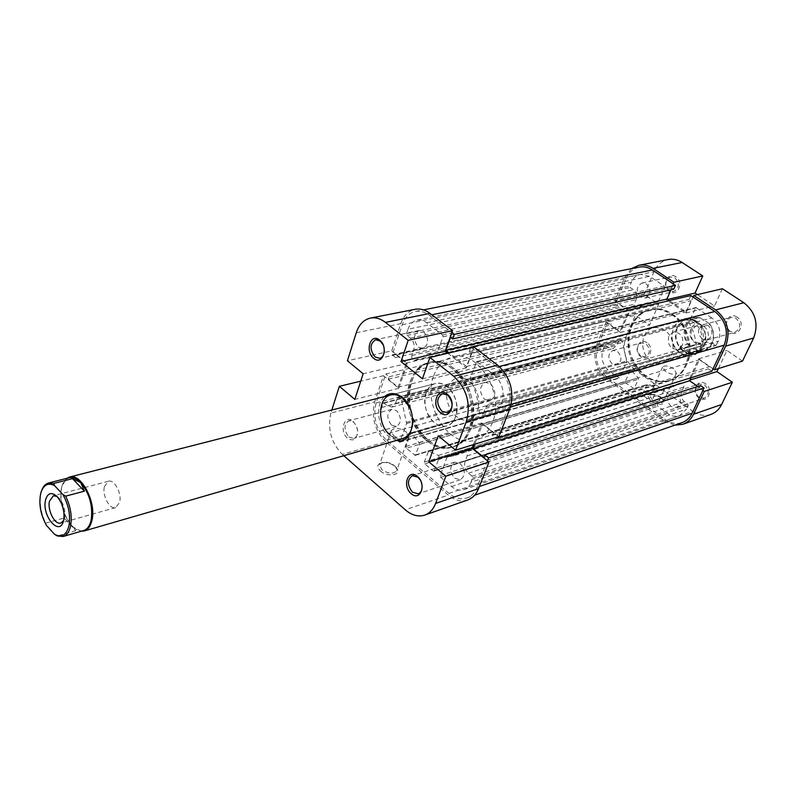 <?xml version="1.0" encoding="UTF-8"?>
<svg xmlns="http://www.w3.org/2000/svg" width="796" height="796" viewBox="0 0 796 796"><rect width="100%" height="100%" fill="white"/><g stroke="black" fill="none" stroke-linecap="round" stroke-linejoin="round"><path stroke-width="0.6" stroke-dasharray="3.98 2.98" d="M426.099 392.955C420.109 407.831 434.148 430.318 446.835 425.84C450.835 424.586 453.75 421.591 455.601 416.825C461.809 402.089 447.85 379.423 435.312 383.582C431.034 384.796 427.969 387.921 426.099 392.955M81.252 531.24L73.053 526.962C63.491 516.067 59.63 503.102 61.471 488.057L61.929 486.187L66.824 478.336M83.57 530.574C80.078 531.479 76.436 530.166 72.635 526.644L71.491 525.479C62.874 514.634 59.481 502.316 61.292 488.505L61.74 486.664C63.222 481.699 65.69 478.724 69.162 477.739M41.82 490.157L40.785 493.858C39.243 503.321 40.875 513.092 45.661 523.161L46.417 525.35M56.954 496.415L58.874 497.888C63.67 503.49 65.6 510.097 64.655 517.689L63.571 520.674M104.395 486.595L108.455 481.232C114.405 479.073 122.077 493.52 119.639 502.366L115.649 507.609C109.669 509.818 102.027 495.47 104.395 486.595M710.191 324.559L708.987 323.385C713.654 329.564 714.619 336.101 711.883 343.006C708.43 349.384 703.365 351.752 696.679 350.131L697.863 351.315L703.604 351.026C707.355 349.872 710.161 347.355 712.042 343.484C714.679 337.076 714.062 330.768 710.191 324.559L702.858 326.509L697.326 321.922C705.057 328.33 707.266 336.29 703.962 345.782C702.082 349.683 699.266 352.22 695.505 353.374C691.545 354.429 687.704 353.713 683.993 351.225C676.451 344.867 674.262 337.016 677.436 327.654C679.366 323.534 682.331 320.907 686.351 319.783C690.112 318.888 693.774 319.604 697.326 321.922L692.281 319.365L699.654 317.475L694.52 317.694C690.51 318.818 687.545 321.425 685.625 325.514C683.097 331.852 683.724 338.071 687.495 344.18L680.122 346.24L683.993 351.225L690.52 353.434L697.863 351.315M448.058 387.234C449.939 382.259 453.014 379.175 457.292 377.961C469.819 373.822 483.66 396.08 477.401 410.617C475.54 415.303 472.615 418.278 468.615 419.522C455.949 423.989 442.019 401.9 448.058 387.234M676.978 327.524C678.938 323.315 681.973 320.639 686.072 319.495C698.112 315.654 710.44 333.713 704.042 346.031C702.122 350.011 699.246 352.588 695.415 353.772C683.247 357.971 670.71 339.982 676.978 327.524M411.681 381.294C415.432 370.946 421.721 364.568 430.556 362.18C455.501 354.17 483.351 399.711 470.705 429.044C467.033 438.288 461.332 444.168 453.601 446.695C428.069 455.989 399.92 411.164 411.681 381.294M433.711 375.802C437.501 365.593 443.8 359.295 452.625 356.906C477.56 348.956 505.142 393.662 492.425 422.577C488.724 431.691 483.013 437.511 475.292 440.029C449.78 449.292 421.84 405.264 433.711 375.802M691.077 328.867C685.505 339.962 702.311 351.534 707.256 339.862C712.947 328.609 695.843 317.116 691.077 328.867M704.938 339.205L700.58 343.086C692.938 342.847 689.893 338.499 691.455 330.032L695.933 326.071C703.535 326.4 706.54 330.778 704.938 339.205M682.411 345.484L678.033 349.434C670.332 349.155 667.247 344.708 668.789 336.081L673.287 332.051C680.958 332.42 683.993 336.897 682.411 345.484M708.987 323.385L699.654 317.475M696.679 350.131L689.426 345.136C679.336 334.071 688.361 313.863 701.614 318.43M702.858 326.509L692.281 319.365M690.52 353.434L680.122 346.24M687.495 344.18L689.426 345.136M45.661 523.161L64.128 518.007L75.799 530.643L64.128 518.007M75.799 530.643L57.312 535.967M646.959 342.748C639.108 336.847 632.8 351.424 640.86 356.678C648.64 362.678 655.128 348.051 646.959 342.748M640.641 355.981C636.014 350.598 636.283 346.22 641.437 342.857L645.984 343.782C650.621 349.126 650.382 353.504 645.277 356.906L640.641 355.981M705.654 383.871C697.366 377.642 690.52 392.378 699.037 397.94C707.246 404.259 714.291 389.483 705.654 383.871M698.868 397.264C694.112 391.94 694.291 387.513 699.425 383.99L704.659 384.936C709.425 390.229 709.266 394.647 704.201 398.209L698.868 397.264M737.056 317.146C728.41 311.017 721.176 326.579 730.051 332.031C738.618 338.28 746.061 322.649 737.056 317.146M729.912 331.265C724.848 325.624 725.206 320.977 731.007 317.325L736.031 318.241C741.106 323.843 740.778 328.489 735.046 332.181L729.912 331.265M675.874 276.749C667.695 270.939 661.038 286.321 669.436 291.455C677.535 297.386 684.391 281.933 675.874 276.749M669.237 290.679C664.332 284.978 664.769 280.391 670.56 276.918L674.879 277.804C679.794 283.466 679.386 288.062 673.655 291.575L669.237 290.679M694.749 321.524C676.461 308.37 661.804 341.544 680.321 353.305C698.241 366.966 713.843 333.514 694.749 321.524M680.132 352.578C668.262 345.106 669.814 322.977 682.53 320.4C686.371 319.485 690.112 320.211 693.744 322.589C705.674 329.872 704.321 351.961 691.913 354.787C687.853 355.872 683.933 355.135 680.132 352.578M661.028 397.93C657.068 395.333 653.426 394.289 650.113 394.796C647.297 395.93 647.715 398 651.387 401.015C659.546 405.343 663.725 405.353 663.924 401.065L661.028 397.93M652.392 399.95L649.795 395.512L651.267 394.508C654.173 394.07 657.357 394.975 660.819 397.254L663.357 400L663.446 401.711C661.227 403.622 657.546 403.035 652.392 399.95M673.724 368.827C668.511 365.772 664.799 365.155 662.6 366.986L665.297 371.344C670.53 374.418 674.242 375.045 676.451 373.215L673.724 368.827M671.118 406.467C666.292 400.985 666.461 396.458 671.625 392.876L676.918 393.871C681.754 399.313 681.615 403.841 676.51 407.462L671.118 406.467M702.191 338.967C697.047 333.156 697.395 328.39 703.246 324.668L708.331 325.634C713.485 331.395 713.176 336.161 707.395 339.922L702.191 338.967M640.73 297.107C635.745 291.236 636.173 286.54 641.994 282.998L646.362 283.923C651.347 289.754 650.959 294.46 645.188 298.042L640.73 297.107M612.184 363.881C607.497 358.349 607.746 353.872 612.92 350.449L617.507 351.414C622.213 356.916 621.994 361.394 616.86 364.857L612.184 363.881M650.979 360.887C638.949 353.155 640.412 330.469 653.237 327.882C657.118 326.957 660.899 327.723 664.58 330.181C676.66 337.713 675.406 360.379 662.869 363.205C658.789 364.289 654.819 363.523 650.979 360.887M671.516 314.529C695.734 329.375 693.435 374.697 668.66 380.597C660.272 382.946 652.153 381.393 644.302 375.951C620.303 360.309 623.427 314.898 649.397 309.962C656.939 308.281 664.312 309.803 671.516 314.529M672.55 314.271C696.749 329.106 694.45 374.379 669.685 380.279C661.297 382.627 653.178 381.085 645.337 375.642C621.348 360.021 624.482 314.649 650.441 309.714C657.984 308.032 665.347 309.545 672.55 314.271M596.692 344.628L606.045 322.231L635.347 315.196L625.964 337.086L596.692 344.628C592.542 357.872 595.657 369.085 606.035 378.259L635.079 369.881L692.759 411.273L664.431 420.985L606.035 378.259M722.41 288.749L714.529 305.913L697.455 294.61M718.37 368.588L726.927 350.499L742.529 361.085M710.918 414.418C704.729 416.398 698.679 415.353 692.759 411.273M635.079 369.881C624.82 360.976 621.775 350.041 625.964 337.086M631.497 268.63L624.631 277.734L614.93 300.948L644.253 294.391L658.7 304.201L649.606 325.057L635.347 315.196M644.253 294.391L653.974 271.715C656.979 265.058 661.695 261.008 668.113 259.546M673.227 283.864L666.252 299.774L685.943 313.047L693.117 297.077M606.045 322.231L620.472 332.4L629.546 311.057L614.93 300.948M664.431 420.985L674.749 425.173M713.057 368.787L698.679 358.847L688.679 380.448L702.858 390.438M698.679 358.847L726.927 350.499M688.679 380.448L689.993 380.04M620.472 332.4L649.606 325.057M629.546 311.057L658.7 304.201M666.252 299.774L667.605 299.455M685.943 313.047L714.529 305.913M631.666 326.43C635.636 317.554 641.894 311.982 650.441 309.714C674.62 302.281 699.545 339.643 686.59 364.767C682.789 372.687 677.157 377.861 669.685 380.279C644.959 389.144 619.278 352.101 631.666 326.43M410.189 381.672C413.94 371.304 420.228 364.926 429.054 362.538C454.009 354.528 481.869 400.129 469.232 429.482C465.56 438.735 459.859 444.626 452.128 447.143C426.596 456.436 398.438 411.562 410.189 381.672M402.229 324.758L625.964 278.64L615.228 304.321L392.179 354.857L402.229 324.758C404.846 317.355 409.253 312.928 415.452 311.475C420.159 310.609 424.785 311.883 429.352 315.286L451.849 332.539M471.61 347.683L496.903 367.075C508.933 378.279 512.684 391.821 508.176 407.691L496.545 437.452M487.411 460.794L477.043 487.321C474.854 492.714 471.471 496.256 466.894 497.928C460.904 499.808 454.924 498.286 448.964 493.391L386.438 440.138C376.11 429.671 372.677 417.263 376.13 402.925L385.771 374.03L608.363 320.738L597.985 345.554C594.115 357.862 597.01 368.279 606.661 376.806L665.108 419.512C670.66 423.412 676.331 424.437 682.112 422.596M625.964 278.64C628.75 272.332 633.138 268.491 639.138 267.118M406.328 448.218L405.851 446.476L410.995 432.785L419.114 442.785L419.482 444.427L415.263 455.362L406.328 448.218L625.636 382.916L625.228 381.463L630.671 369.652L638.153 377.831L638.452 379.214L634.004 388.637L625.636 382.916M434.397 470.645L433.153 470.933L424.795 463.859L424.308 462.098L428.596 451.153L438.427 455.431L439.293 457.411L434.397 470.645L651.436 401.284L642.899 395.473L642.491 394L646.989 384.558L656.292 387.801L657.048 389.443L651.904 400.846M392.179 354.857L395.562 357.573L396.408 355.056L406.358 363.036L398.1 387.254L388.289 379.234L389.115 376.767L385.771 374.03M474.814 444.198L482.515 424.079L493.411 432.815L492.416 435.362L495.44 437.79M470.565 347.922L469.202 351.643L471.361 353.315L466.536 366.468L449.173 352.946M470.983 482.247C469.461 486.028 467.083 488.505 463.869 489.659C459.77 490.923 455.66 489.878 451.561 486.535L440.705 477.341L440.218 475.57L447.053 457.212L455.023 455.441L463.909 450.844C466.456 451.014 467.541 452.695 467.162 455.879L465.143 461.173C463.869 465.74 464.983 469.759 468.476 473.212L472.108 476.237L472.605 478.048L470.983 482.247L686.53 409.184L679.505 415.741C675.535 416.975 671.645 416.268 667.834 413.602L657.735 406.259L657.327 404.776L664.501 388.975L672.182 387.174L680.809 382.956C683.237 383.005 684.222 384.378 683.754 387.075L681.645 391.632C680.291 395.532 681.217 398.876 684.441 401.662L687.794 404.06L688.212 405.572L686.53 409.184M494.017 374.667C502.296 382.408 504.883 391.761 501.798 402.706L499.49 407.751L494.893 404.577L489.57 403.264L485.779 407.045L483.67 412.577L482.286 413.97C480.386 414.109 479.232 412.915 478.804 410.388C478.177 399.522 475.311 389.304 470.207 379.732L470.078 378.359L476.645 361.643L494.017 374.667L711.873 317.952C719.435 324.171 721.584 331.902 718.33 341.166L715.982 345.474L711.733 342.967L706.748 342.041L703.037 345.335L700.858 350.051L699.495 351.265L697.336 350.688L696.311 348.379C696.062 339.275 693.674 330.788 689.137 322.917L689.057 321.763L695.833 307.564L711.873 317.952M407.97 329.255C409.791 324.181 412.816 321.136 417.054 320.121L421.243 320.141L425.442 321.853L442.546 334.957L443.054 336.778L436.825 353.374L427.343 353.912L414.776 360.379C412.457 360.11 411.492 358.479 411.86 355.474L413.731 350.021C414.885 345.315 413.791 341.365 410.438 338.161L406.985 335.434L406.487 333.663L407.97 329.255L631.337 282.281C633.258 277.953 636.273 275.307 640.372 274.351L649.606 276.331L664.272 286.142L664.7 287.655L658.192 301.774L649.088 302.5L636.81 308.311C634.591 308.161 633.716 306.818 634.173 304.271L636.163 299.614C637.437 295.615 636.521 292.311 633.407 289.704L630.173 287.515L629.765 286.023L631.337 282.281M397.234 398.229L398.537 396.866L401.632 400.269L406.617 423.502L399.751 442.248L388.766 433.352C381.582 426.089 379.195 417.472 381.612 407.512L383.513 402.836L387.503 405.791L392.03 407.055L395.443 403.473L397.234 398.229L618.591 340.867L619.895 339.663L622.761 342.439L626.77 361.941L619.487 378.1L609.159 370.946C602.453 365.036 600.443 357.802 603.139 349.255L605.149 345.225L608.91 347.593L613.248 348.519L616.671 345.365L618.591 340.867M670.968 289.834L671.824 287.883L673.794 289.197M690.819 295.555L689.097 299.405L691.097 300.739L686.092 311.903L669.297 300.599M691.047 377.762L699.385 359.752L709.435 366.697L708.42 368.876L711.883 371.274M700.589 385.582L699.585 387.722L697.803 386.468M615.228 304.321L618.402 306.51L619.298 304.37L628.621 310.808L619.815 331.534L610.612 325.057L611.497 322.947L608.363 320.738M389.115 376.767L611.497 322.947M388.289 379.234L610.612 325.057M398.1 387.254L619.815 331.534M406.358 363.036L628.621 310.808M396.408 355.056L619.298 304.37M395.562 357.573L618.402 306.51M492.416 435.362L708.42 368.876M493.411 432.815L709.435 366.697M482.515 424.079L699.385 359.752M483.849 457.401L699.585 387.722M450.546 337.295L671.824 287.883M466.536 366.468L686.092 311.903M471.361 353.315L691.097 300.739M469.202 351.643L689.097 299.405M422.089 485.62L420.268 480.008M353.125 421.333L356.31 425.77L357.563 430.357C357.255 439.243 353.921 441.899 347.573 438.337C338.847 431.313 344.559 413.522 353.125 421.333M348.867 437.014L353.752 438.457C356.618 437.342 357.911 434.536 357.613 430.039L356.509 426.019L353.723 422.149L348.917 420.736C343.743 424.626 343.723 430.049 348.867 437.014M384.378 350.598L383.085 344.787M396.517 440.427L388.806 436.506C377.463 427.512 374.946 404.318 384.558 396.547M390.13 435.153C394.289 438.576 398.488 439.73 402.716 438.626L446.835 425.84C459.829 423.044 460.237 396.169 447.262 386.747C443.302 383.692 439.322 382.637 435.312 383.582C422.019 386.169 421.452 412.925 434.308 422.577C438.427 425.86 442.606 426.945 446.835 425.84L402.716 438.626M412.646 418.169L409.751 407.532M380.438 470.953C387.513 477.55 401.841 475.272 396.856 468.456L395.045 466.446C390.717 463.163 386.16 461.919 381.374 462.735C376.996 464.347 376.687 467.083 380.438 470.953M394.508 465.7L396.09 467.461L396.637 470.844C393.244 474.247 388.269 473.849 381.722 469.64L379.622 464.546L382.528 462.446C386.717 461.74 390.707 462.824 394.508 465.7M393.483 435.641C400.159 439.85 405.184 440.317 408.567 437.024L406.348 431.969C399.691 427.78 394.677 427.343 391.294 430.636L393.483 435.641M391.592 425.154L396.468 426.507C401.642 422.636 401.672 417.363 396.567 410.656L391.781 409.323C386.567 413.144 386.508 418.427 391.592 425.154M418.378 347.195L423.074 348.469C428.954 344.409 429.163 338.817 423.701 331.723L419.104 330.469C413.184 334.479 412.945 340.061 418.378 347.195M484.635 399.403L490.167 400.766C496.137 396.507 496.276 390.826 490.585 383.722L485.162 382.379C479.142 386.587 478.963 392.259 484.635 399.403M454.705 478.247L460.396 479.699C465.6 475.67 465.56 470.307 460.267 463.61L454.675 462.168C449.422 466.157 449.432 471.521 454.705 478.247M453.899 368.419C446.138 362.528 438.357 360.449 430.556 362.18C403.671 367.145 402.388 420.557 427.969 440.089C436.367 446.884 444.914 449.083 453.601 446.695C479.331 440.894 479.958 386.995 453.899 368.419M452.397 368.787C444.646 362.886 436.865 360.807 429.054 362.538C402.179 367.503 400.905 420.975 426.497 440.526C434.895 447.332 443.442 449.531 452.128 447.143C477.859 441.352 478.476 387.393 452.397 368.787M356.26 332.778L400.796 323.644L391.731 350.857L347.414 360.767M343.812 455.7L342.32 454.397L385.861 441.83L448.307 495.092L405.303 509.838M385.861 441.83C374.757 430.566 371.055 417.213 374.767 401.781L330.887 413.084L331.852 410.02M330.887 413.084C327.315 428.935 331.126 442.705 342.32 454.397M474.038 347.106L466.436 367.832L447.76 353.285M473.451 444.616L481.729 422.965L498.893 436.725M467.66 499.997C461.202 502.027 454.745 500.395 448.307 495.092M391.731 350.857L407.333 363.364L398.826 388.299L383.443 375.712L374.767 401.781M400.796 323.644C403.622 315.644 408.378 310.868 415.074 309.306M383.443 375.712L360.747 381.165M407.333 363.364L363.145 373.762M398.826 388.299L354.837 399.393M481.729 422.965L438.248 435.82M466.436 367.832L422.447 378.806M624.631 277.734L653.974 271.715M429.352 315.286L431.8 314.788M508.176 407.691L510.455 407.035M376.13 402.925L597.985 345.554M477.043 487.321L479.381 486.515M448.964 493.391L665.108 419.512M496.903 367.075L499.231 366.478M386.438 440.138L606.661 376.806M401.632 400.269L622.761 342.439M395.443 403.473L616.671 345.365M387.503 405.791L608.91 347.593M384.179 403.025L605.796 345.365M383.005 403.373L604.642 345.693M381.612 407.512L603.139 349.255M388.766 433.352L609.159 370.946M399.045 442.049L618.8 377.961M400.239 441.73L619.975 377.642M406.617 423.502L626.77 361.941M406.567 422.368L626.76 360.996M426.775 322.778L649.606 276.331M406.487 333.663L629.765 286.023M406.985 335.434L630.173 287.515M410.438 338.161L633.407 289.704M413.731 350.021L636.163 299.614M411.86 355.474L634.173 304.271M415.502 360.001L637.516 307.972M436.586 353.384L657.964 301.793M437.412 352.777L658.77 301.256M443.054 336.778L664.7 287.655M442.546 334.957L664.272 286.142M501.798 402.706L718.33 341.166M477.391 361.832L696.54 307.704M476.038 362.25L695.236 308.082M470.078 378.359L689.057 321.763M470.207 379.732L689.137 322.917M478.804 410.388L696.311 348.379M483.67 412.577L700.858 350.051M485.779 407.045L703.037 345.335M494.893 404.577L711.733 342.967M498.674 407.562L715.226 345.335M500.057 407.184L716.539 344.976M451.561 486.535L667.834 413.602M472.605 478.048L688.212 405.572M472.108 476.237L687.794 404.06M468.476 473.212L684.441 401.662M465.143 461.173L681.645 391.632M467.162 455.879L683.754 387.075M463.371 451.113L680.301 383.204M447.73 456.665L665.167 388.488M447.053 457.212L664.501 388.975M440.218 475.57L657.327 404.776M440.705 477.341L657.735 406.259M433.153 470.933L650.69 401.144M439.293 457.411L657.048 389.443M438.427 455.431L656.292 387.801M429.213 451.252L647.586 384.627M428.099 451.66L646.501 385.015M424.308 462.098L642.491 394M424.795 463.859L642.899 395.473M405.851 446.476L625.228 381.463M414.517 455.163L633.298 388.498M415.741 454.854L634.492 388.189M419.482 444.427L638.452 379.214M419.114 442.785L638.153 377.831M412.01 433.332L631.636 370.08M410.497 433.303L630.173 370.12M58.874 497.888L56.765 496.226M108.455 481.232L53.382 495.779M457.292 377.961L686.072 319.495M649.397 309.962L452.625 356.906M678.033 349.434L700.58 343.086M673.287 332.051L695.933 326.071M686.351 319.783L694.52 317.694M695.505 353.374L703.604 351.026M668.66 380.597L475.292 440.029M468.615 419.522L695.415 353.772M115.649 507.609L60.814 523.032M64.476 518.425L63.501 520.932M435.312 383.582L390.806 394.955L435.312 383.582M40.944 492.515L41.362 491.52M651.267 394.508L650.113 394.796M662.6 366.986L649.795 395.512M671.625 392.876L699.425 383.99M703.246 324.668L731.007 317.325M641.994 282.998L670.56 276.918M612.92 350.449L641.437 342.857M653.237 327.882L682.53 320.4M662.869 363.205L691.913 354.787M616.86 364.857L645.277 356.906M645.188 298.042L673.655 291.575M707.395 339.922L735.046 332.181M676.51 407.462L704.201 398.209M676.451 373.215L663.446 401.711M663.357 400L663.924 401.065M466.894 497.928L474.595 495.231M415.452 311.475L423.452 309.883M398.537 396.866L619.895 339.663M392.03 407.055L613.248 348.519M383.513 402.836L605.149 345.225M399.751 442.248L619.487 378.1M417.054 320.121L640.372 274.351M414.776 360.379L636.81 308.311M427.343 353.912L649.088 302.5M436.825 353.374L658.192 301.774M476.645 361.643L695.833 307.564M482.286 413.97L699.495 351.265M489.57 403.264L706.748 342.041M499.49 407.751L715.982 345.474M463.869 489.659L679.505 415.741M463.909 450.844L680.809 382.956M455.023 455.441L672.182 387.174M447.551 456.695L664.988 388.528M433.929 471.142L651.436 401.284M428.596 451.153L646.989 384.558M415.263 455.362L634.004 388.637M410.995 432.785L630.671 369.652M396.09 467.461L396.856 468.456M408.567 437.024L396.637 470.844M396.468 426.507L353.752 438.457M423.074 348.469L379.752 358.3M490.167 400.766L447.501 412.716M460.396 479.699L418.228 493.799M454.675 462.168L412.358 475.69M485.162 382.379L442.327 393.712M419.104 330.469L375.622 339.723M391.781 409.323L348.917 420.736M391.294 430.636L379.622 464.546M382.528 462.446L381.374 462.735"/><path stroke-width="1.19" d="M54.566 534.315L57.312 535.967L63.123 536.494C66.774 535.32 69.252 531.867 70.575 526.116C72.267 516.514 70.625 506.525 65.66 496.157L62.864 494.495C68.645 504.943 70.675 515.35 68.963 525.728C66.426 535.131 61.62 537.987 54.566 534.315L46.417 525.35C40.317 513.987 38.487 503.042 40.944 492.515C43.621 484.764 48.138 482.456 54.516 485.59L53.74 483.431L48.546 483.013C45.581 483.829 43.332 486.217 41.82 490.157M66.824 478.336L69.511 477.073C81.212 472.824 96.684 502.505 91.918 520.465C90.525 526.265 87.958 529.768 84.207 530.962L81.252 531.24M48.546 483.013L69.162 477.739C72.864 476.884 76.715 478.505 80.714 482.585C89.64 493.59 93.102 506.156 91.122 520.276C89.759 525.967 87.242 529.4 83.57 530.574L63.123 536.494M65.66 496.157L84.386 491.172L80.714 482.585L72.446 478.625L53.74 483.431M63.72 520.047C64.854 510.913 62.536 502.973 56.765 496.226C51.252 491.729 47.491 493.082 45.481 500.276C41.7 516.077 59.64 536.922 63.501 520.932L63.72 520.047M63.571 520.674L60.814 523.032C54.954 525.221 47.253 510.355 49.452 501.251L53.382 495.779L56.954 496.415M62.864 494.495L54.516 485.59M84.386 491.172L72.446 478.625M653.009 268.371L673.933 282.262L702.778 275.953L682.122 262.491L653.009 268.371C648.442 265.426 643.725 264.401 638.85 265.297L631.497 268.63M725.654 346.131L714.5 369.782L742.529 361.085L753.653 337.982L725.654 346.131C730.788 331.663 727.425 319.584 715.574 309.893L693.833 295.465L722.41 288.749L743.842 302.719C755.513 312.122 758.787 323.873 753.653 337.982M697.455 294.61L695.097 293.057L702.778 275.953M674.749 425.173L682.779 424.308C687.525 422.577 691.117 419.213 693.545 414.228L721.614 404.517L732.34 382.249L716.937 371.603L718.37 368.588M721.614 404.517C719.186 409.393 715.614 412.696 710.918 414.418L682.779 424.308M638.85 265.297L668.113 259.546C672.948 258.65 677.615 259.635 682.122 262.491M673.933 282.262L673.227 283.864M702.858 390.438L704.291 391.443L693.545 414.228M714.5 369.782L713.057 368.787M693.117 297.077L693.833 295.465M704.291 391.443L732.34 382.249M689.993 380.04L716.937 371.603M667.605 299.455L695.097 293.057M451.849 332.539L454.287 334.4L675.486 285.356L652.322 269.973C648.073 267.227 643.675 266.272 639.138 267.118L423.452 309.883M496.545 437.452L496.177 438.387L711.883 371.274L724.191 345.136C728.937 331.713 725.823 320.509 714.838 311.505L690.819 295.555L470.864 347.106L471.61 347.683M487.411 460.794L488.535 457.919L704.012 387.99L692.142 413.214C689.873 417.86 686.53 420.985 682.112 422.596L474.595 495.231M449.173 352.946L445.889 350.399L450.546 337.295L452.665 338.927L454.287 334.4M488.535 457.919L484.824 454.894L483.849 457.401L473.123 448.626L474.814 444.198M495.44 437.79L496.177 438.387M470.864 347.106L470.565 347.922M452.665 338.927L673.794 289.197L675.486 285.356M669.297 300.599L666.948 299.017L670.968 289.834M697.803 386.468L689.664 380.737L691.047 377.762M704.012 387.99L700.589 385.582L484.824 454.894M473.123 448.626L689.664 380.737M445.889 350.399L666.948 299.017M417.422 476.446C426.935 484.077 420.268 502.117 411.194 493.62C401.841 486.077 408.249 468.098 417.422 476.446M420.268 480.008L417.97 477.222L412.358 475.69C407.114 479.749 407.164 485.271 412.517 492.246L418.228 493.799C421.024 492.605 422.318 489.878 422.089 485.62M379.652 340.111C388.965 347.046 382.607 366.17 373.702 358.309C364.558 351.454 370.657 332.42 379.652 340.111M383.085 344.787L380.239 341.046L375.622 339.723C369.722 343.832 369.523 349.573 375.035 356.966L379.752 358.3C382.637 357.404 384.179 354.837 384.378 350.598M447.252 394.239C457.272 401.711 450.108 421.084 440.566 412.676C430.726 405.283 437.601 386 447.252 394.239M441.929 411.263L447.501 412.716C453.461 408.378 453.561 402.517 447.78 395.144L442.327 393.712C436.308 398 436.178 403.861 441.929 411.263M384.558 396.547C389.911 392.269 395.801 392.567 402.259 397.443C418.935 409.91 413.98 445.123 396.517 440.427M84.207 530.962L402.716 438.626C409.86 435.86 413.164 429.044 412.646 418.169M409.751 407.532L402.826 398.318C398.826 395.134 394.826 394.01 390.806 394.955C377.513 397.522 377.175 425.094 390.13 435.153M497.629 365.165L474.038 347.106L429.91 357.474L453.77 376.289L497.629 365.165C510.604 377.244 514.654 391.841 509.778 408.945L498.893 436.725L455.601 450.158L438.248 435.82L428.755 461.789L445.83 476.197L488.963 462.058L478.565 488.595C476.207 494.386 472.575 498.187 467.66 499.997L424.756 515.092C429.661 513.281 433.283 509.4 435.601 503.45L445.83 476.197M331.852 410.02L339.345 386.309L354.837 399.393L363.145 373.762L347.414 360.767L356.26 332.778C359.016 324.549 363.742 319.654 370.439 318.082L415.074 309.306C420.119 308.38 425.094 309.753 429.999 313.405L452.526 330.648L408.179 340.34L400.985 361.573L422.447 378.806L429.91 357.474M424.756 515.092C418.288 517.111 411.801 515.37 405.303 509.838L343.812 455.7M408.179 340.34L385.433 322.4C380.488 318.599 375.493 317.156 370.439 318.082M455.601 450.158L466.327 421.591C471.093 403.96 466.904 388.866 453.77 376.289M447.76 353.285L445.193 351.275L452.526 330.648M488.963 462.058L472.068 448.238L473.451 444.616M360.747 381.165L339.345 386.309M472.068 448.238L428.755 461.789M445.193 351.275L400.985 361.573M715.574 309.893L743.842 302.719M431.8 314.788L652.322 269.973M510.455 407.035L724.191 345.136M479.381 486.515L692.142 413.214M499.231 366.478L714.838 311.505M435.601 503.45L478.565 488.595M429.999 313.405L385.433 322.4M509.778 408.945L466.327 421.591M390.806 394.955L69.511 477.073"/></g></svg>
